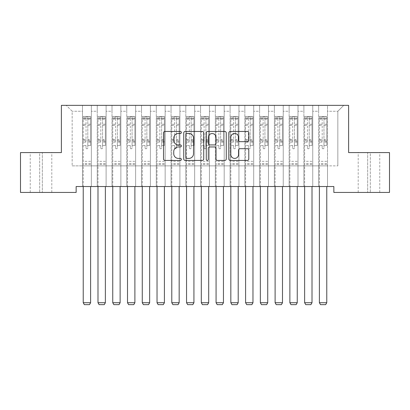 <?xml version="1.0" encoding="UTF-8"?>
<svg xmlns="http://www.w3.org/2000/svg" width="410" height="410" viewBox="0 0 410 410"><rect width="100%" height="100%" fill="white"/><g stroke="black" fill="none" stroke-linecap="round" stroke-linejoin="round"><path stroke-width="0.31" stroke-dasharray="2.05 1.54" d="M181.384 132.471A1.015 1.015 0 0 0 180.369 131.456L164.979 131.456A1.45 1.45 0 0 0 163.528 132.907L163.528 158.983A1.45 1.45 0 0 0 164.979 160.433L180.369 160.433A1.015 1.015 0 0 0 181.384 159.418A1.015 1.015 0 0 0 180.369 158.403L178.381 158.403A4.638 4.638 0 0 1 173.743 153.77L173.743 151.597A4.638 4.638 0 0 1 178.381 146.959L180.369 146.959A1.015 1.015 0 0 0 181.384 145.945A1.015 1.015 0 0 0 180.369 144.93L178.381 144.93A4.638 4.638 0 0 1 173.743 140.297L173.743 138.124A4.638 4.638 0 0 1 178.381 133.486L180.369 133.486A1.015 1.015 0 0 0 181.384 132.471M348.613 105.355L61.387 105.355L61.387 152.587L20.5 152.587L20.5 192.439L76.147 192.439L76.147 186.535L333.853 186.535L333.853 192.439L389.5 192.439L389.5 152.587L348.613 152.587L348.613 105.355M318.652 105.355L343.744 105.355L327.508 105.355L327.508 165.871L337.84 165.871L327.508 165.871L327.508 111.259L337.84 111.259L327.508 111.259L327.508 105.355L327.508 186.535L327.508 105.355L318.652 105.355L318.652 165.871L318.652 111.259L312.748 111.259L318.652 111.259L318.652 105.355L318.652 186.535L327.508 186.535L327.508 165.871L327.508 186.535L318.652 186.535L327.508 186.535L318.652 186.535L318.652 105.355M303.892 105.355L312.748 105.355L312.748 165.871L318.652 165.871L312.748 165.871L312.748 105.355L312.748 186.535L312.748 105.355L297.988 105.355L303.892 105.355L303.892 165.871L303.892 111.259L297.988 111.259L303.892 111.259L303.892 105.355L303.892 186.535L312.748 186.535L312.748 165.871L312.748 186.535L303.892 186.535L312.748 186.535L303.892 186.535L303.892 105.355M289.132 105.355L297.988 105.355L297.988 165.871L303.892 165.871L297.988 165.871L297.988 105.355L297.988 186.535L297.988 105.355L283.228 105.355L289.132 105.355L289.132 165.871L289.132 111.259L283.228 111.259L289.132 111.259L289.132 105.355L289.132 186.535L297.988 186.535L297.988 165.871L297.988 186.535L289.132 186.535L297.988 186.535L289.132 186.535L289.132 105.355M274.372 105.355L283.228 105.355L283.228 165.871L289.132 165.871L283.228 165.871L283.228 105.355L283.228 186.535L283.228 105.355L268.468 105.355L274.372 105.355L274.372 165.871L274.372 111.259L268.468 111.259L274.372 111.259L274.372 105.355L274.372 186.535L283.228 186.535L283.228 165.871L283.228 186.535L274.372 186.535L283.228 186.535L274.372 186.535L274.372 105.355M259.612 105.355L268.468 105.355L268.468 165.871L274.372 165.871L268.468 165.871L268.468 105.355L268.468 186.535L268.468 105.355L253.708 105.355L259.612 105.355L259.612 165.871L259.612 111.259L253.708 111.259L259.612 111.259L259.612 105.355L259.612 186.535L268.468 186.535L268.468 165.871L268.468 186.535L259.612 186.535L268.468 186.535L259.612 186.535L259.612 105.355M244.852 105.355L253.708 105.355L253.708 165.871L259.612 165.871L253.708 165.871L253.708 105.355L253.708 186.535L253.708 105.355L238.948 105.355L244.852 105.355L244.852 165.871L244.852 111.259L238.948 111.259L244.852 111.259L244.852 105.355L244.852 186.535L253.708 186.535L253.708 165.871L253.708 186.535L244.852 186.535L253.708 186.535L244.852 186.535L244.852 105.355M230.092 105.355L238.948 105.355L238.948 165.871L244.852 165.871L238.948 165.871L238.948 105.355L238.948 186.535L238.948 105.355L224.188 105.355L230.092 105.355L230.092 165.871L230.092 111.259L224.188 111.259L230.092 111.259L230.092 105.355L230.092 186.535L238.948 186.535L238.948 165.871L238.948 186.535L230.092 186.535L238.948 186.535L230.092 186.535L230.092 105.355M215.332 105.355L224.188 105.355L224.188 165.871L230.092 165.871L224.188 165.871L224.188 105.355L224.188 186.535L224.188 105.355L209.428 105.355L215.332 105.355L215.332 165.871L215.332 111.259L209.428 111.259L215.332 111.259L215.332 105.355L215.332 186.535L224.188 186.535L224.188 165.871L224.188 186.535L215.332 186.535L224.188 186.535L215.332 186.535L215.332 105.355M200.572 105.355L209.428 105.355L209.428 165.871L215.332 165.871L209.428 165.871L209.428 105.355L209.428 186.535L209.428 105.355L194.668 105.355L200.572 105.355L200.572 165.871L200.572 111.259L194.668 111.259L200.572 111.259L200.572 105.355L200.572 186.535L209.428 186.535L209.428 165.871L209.428 186.535L200.572 186.535L209.428 186.535L200.572 186.535L200.572 105.355M185.812 105.355L194.668 105.355L194.668 165.871L200.572 165.871L194.668 165.871L194.668 105.355L194.668 186.535L194.668 105.355L179.908 105.355L185.812 105.355L185.812 165.871L185.812 111.259L179.908 111.259L185.812 111.259L185.812 105.355L185.812 186.535L194.668 186.535L194.668 165.871L194.668 186.535L185.812 186.535L194.668 186.535L185.812 186.535L185.812 105.355M171.052 105.355L179.908 105.355L179.908 165.871L185.812 165.871L179.908 165.871L179.908 105.355L179.908 186.535L179.908 105.355L165.148 105.355L171.052 105.355L171.052 165.871L171.052 111.259L165.148 111.259L171.052 111.259L171.052 105.355L171.052 186.535L179.908 186.535L179.908 165.871L179.908 186.535L171.052 186.535L179.908 186.535L171.052 186.535L171.052 105.355M156.292 105.355L165.148 105.355L165.148 165.871L171.052 165.871L165.148 165.871L165.148 105.355L165.148 186.535L165.148 105.355L150.388 105.355L156.292 105.355L156.292 165.871L156.292 111.259L150.388 111.259L156.292 111.259L156.292 105.355L156.292 186.535L165.148 186.535L165.148 165.871L165.148 186.535L156.292 186.535L165.148 186.535L156.292 186.535L156.292 105.355M141.532 105.355L150.388 105.355L150.388 165.871L156.292 165.871L150.388 165.871L150.388 105.355L150.388 186.535L150.388 105.355L135.628 105.355L141.532 105.355L141.532 165.871L141.532 111.259L135.628 111.259L141.532 111.259L141.532 105.355L141.532 186.535L150.388 186.535L150.388 165.871L150.388 186.535L141.532 186.535L150.388 186.535L141.532 186.535L141.532 105.355M126.772 105.355L135.628 105.355L135.628 165.871L141.532 165.871L135.628 165.871L135.628 105.355L135.628 186.535L135.628 105.355L120.868 105.355L126.772 105.355L126.772 165.871L126.772 111.259L120.868 111.259L126.772 111.259L126.772 105.355L126.772 186.535L135.628 186.535L135.628 165.871L135.628 186.535L126.772 186.535L135.628 186.535L126.772 186.535L126.772 105.355M112.012 105.355L120.868 105.355L120.868 165.871L126.772 165.871L120.868 165.871L120.868 105.355L120.868 186.535L120.868 105.355L106.108 105.355L112.012 105.355L112.012 165.871L112.012 111.259L106.108 111.259L112.012 111.259L112.012 105.355L112.012 186.535L120.868 186.535L120.868 165.871L120.868 186.535L112.012 186.535L120.868 186.535L112.012 186.535L112.012 105.355M97.252 105.355L106.108 105.355L106.108 165.871L112.012 165.871L106.108 165.871L106.108 105.355L106.108 186.535L106.108 105.355L91.348 105.355L97.252 105.355L97.252 165.871L97.252 111.259L91.348 111.259L97.252 111.259L97.252 105.355L97.252 186.535L106.108 186.535L106.108 165.871L106.108 186.535L97.252 186.535L106.108 186.535L97.252 186.535L97.252 105.355M82.492 105.355L91.348 105.355L91.348 165.871L97.252 165.871L91.348 165.871L91.348 105.355L91.348 186.535L91.348 105.355L66.256 105.355L82.492 105.355L82.492 165.871L82.492 111.259L72.16 111.259L82.492 111.259L82.492 105.355L82.492 186.535L91.348 186.535L91.348 165.871L91.348 186.535L82.492 186.535L91.348 186.535L82.492 186.535L82.492 105.355M337.84 165.871L337.84 111.259L343.744 105.355L337.84 111.259L337.84 165.871M72.16 165.871L82.492 165.871L72.16 165.871L72.16 111.259L66.256 105.355L72.16 111.259L72.16 165.871M370.312 192.439L358.207 192.439L370.312 192.439L370.312 152.587L379.757 152.587L367.657 152.587L370.312 152.587L370.312 192.439M39.688 192.439L51.793 192.439L39.688 192.439L39.688 152.587L30.243 152.587L42.343 152.587L39.688 152.587L39.688 192.439M318.652 165.871L327.508 165.871L318.652 165.871L318.652 186.535L318.652 165.871M303.892 165.871L312.748 165.871L303.892 165.871L303.892 186.535L303.892 165.871M289.132 165.871L297.988 165.871L289.132 165.871L289.132 186.535L289.132 165.871M274.372 165.871L283.228 165.871L274.372 165.871L274.372 186.535L274.372 165.871M259.612 165.871L268.468 165.871L259.612 165.871L259.612 186.535L259.612 165.871M244.852 165.871L253.708 165.871L244.852 165.871L244.852 186.535L244.852 165.871M230.092 165.871L238.948 165.871L230.092 165.871L230.092 186.535L230.092 165.871M215.332 165.871L224.188 165.871L215.332 165.871L215.332 186.535L215.332 165.871M200.572 165.871L209.428 165.871L200.572 165.871L200.572 186.535L200.572 165.871M185.812 165.871L194.668 165.871L185.812 165.871L185.812 186.535L185.812 165.871M171.052 165.871L179.908 165.871L171.052 165.871L171.052 186.535L171.052 165.871M156.292 165.871L165.148 165.871L156.292 165.871L156.292 186.535L156.292 165.871M141.532 165.871L150.388 165.871L141.532 165.871L141.532 186.535L141.532 165.871M126.772 165.871L135.628 165.871L126.772 165.871L126.772 186.535L126.772 165.871M112.012 165.871L120.868 165.871L112.012 165.871L112.012 186.535L112.012 165.871M97.252 165.871L106.108 165.871L97.252 165.871L97.252 186.535L97.252 165.871M82.492 165.871L91.348 165.871L82.492 165.871L82.492 186.535L82.492 165.871M42.343 152.587L51.793 152.587L42.343 152.587L42.343 192.439L42.343 152.587M367.657 152.587L358.207 152.587L367.657 152.587L367.657 192.439L367.657 152.587M203.734 158.983L203.734 132.907A1.45 1.45 0 0 0 202.284 131.456L185.187 131.456A1.45 1.45 0 0 0 183.741 132.907L183.741 158.983A1.45 1.45 0 0 0 185.187 160.433L202.284 160.433A1.45 1.45 0 0 0 203.734 158.983M186.781 133.486A1.015 1.015 0 0 0 185.766 134.5L185.766 157.389A1.015 1.015 0 0 0 186.781 158.403L188.882 158.403A4.638 4.638 0 0 0 193.52 153.77L193.52 138.124A4.638 4.638 0 0 0 188.882 133.486L186.781 133.486M207.716 131.456L224.813 131.456A1.45 1.45 0 0 1 226.258 132.907L226.258 158.983A1.45 1.45 0 0 1 224.813 160.433L217.495 160.433A1.45 1.45 0 0 1 216.049 158.983L216.049 148.41A1.45 1.45 0 0 0 214.599 146.959L209.746 146.959A1.45 1.45 0 0 0 208.295 148.41L208.295 159.418A1.015 1.015 0 0 1 207.281 160.433A1.015 1.015 0 0 1 206.266 159.418L206.266 132.907A1.45 1.45 0 0 1 207.716 131.456M216.049 137.432A3.874 3.874 0 0 0 212.17 133.558A3.874 3.874 0 0 0 208.295 137.432L208.295 143.485A1.45 1.45 0 0 0 209.746 144.93L214.599 144.93A1.45 1.45 0 0 0 216.049 143.485L216.049 137.432M240.024 141.67L247.343 141.67A1.45 1.45 0 0 0 248.788 140.22L248.788 132.907A1.45 1.45 0 0 0 247.343 131.456L230.246 131.456A1.45 1.45 0 0 0 228.795 132.907L228.795 158.983A1.45 1.45 0 0 0 230.246 160.433L247.343 160.433A1.45 1.45 0 0 0 248.788 158.983L248.788 150.147A1.45 1.45 0 0 0 247.343 148.697L240.024 148.697A1.45 1.45 0 0 0 238.574 150.147L238.574 154.529A3.874 3.874 0 0 1 234.699 158.403A3.874 3.874 0 0 1 230.825 154.529L230.825 137.36A3.874 3.874 0 0 1 234.699 133.486A3.874 3.874 0 0 1 238.574 137.36L238.574 140.22A1.45 1.45 0 0 0 240.024 141.67M86.033 147.892A0.887 0.887 0 0 0 86.92 148.779A0.887 0.887 0 0 1 86.033 147.892L86.033 145.499L86.033 147.892M90.574 116.455L89.134 116.455L89.134 118.372L90.61 118.377L90.61 116.455L83.23 116.455L83.23 302.723L90.61 302.723L90.61 186.535M83.23 116.455L83.23 186.535M90.61 118.377L90.61 145.499L87.807 145.499L87.807 147.892A0.887 0.887 0 0 1 86.92 148.779A0.887 0.887 0 0 0 87.807 147.892L87.807 139.472L90.61 139.472M90.61 116.455L90.61 145.499L87.807 145.499L87.807 116.635L86.033 116.635L86.033 141.322L83.23 141.322M89.134 116.455L83.266 116.455M89.134 118.372L84.706 118.372L84.706 116.455M83.23 118.377L90.574 118.372M83.266 118.372L84.706 118.372M83.23 139.472L86.033 139.472L86.033 118.762L87.807 118.762L87.807 139.472M86.033 139.472L86.033 141.322M90.61 164.425L83.23 164.425M83.23 302.723L84.337 304.645L89.503 304.645L90.61 302.723M86.033 118.762L86.033 116.635M87.807 118.762L87.807 116.635M100.793 147.892A0.887 0.887 0 0 0 101.68 148.779A0.887 0.887 0 0 1 100.793 147.892L100.793 145.499L100.793 147.892M105.334 116.455L103.894 116.455L103.894 118.372L105.37 118.377L105.37 116.455L97.99 116.455L97.99 302.723L105.37 302.723L105.37 186.535M97.99 116.455L97.99 186.535M105.37 118.377L105.37 145.499L102.567 145.499L102.567 147.892A0.887 0.887 0 0 1 101.68 148.779A0.887 0.887 0 0 0 102.567 147.892L102.567 139.472L105.37 139.472M105.37 116.455L105.37 145.499L102.567 145.499L102.567 116.635L100.793 116.635L100.793 141.322L97.99 141.322M103.894 116.455L98.026 116.455M103.894 118.372L99.466 118.372L99.466 116.455M97.99 118.377L105.334 118.372M98.026 118.372L99.466 118.372M97.99 139.472L100.793 139.472L100.793 118.762L102.567 118.762L102.567 139.472M100.793 139.472L100.793 141.322M105.37 164.425L97.99 164.425M97.99 302.723L99.097 304.645L104.263 304.645L105.37 302.723M100.793 118.762L100.793 116.635M102.567 118.762L102.567 116.635M115.553 147.892A0.887 0.887 0 0 0 116.44 148.779A0.887 0.887 0 0 1 115.553 147.892L115.553 145.499L115.553 147.892M120.094 116.455L118.654 116.455L118.654 118.372L120.13 118.377L120.13 116.455L112.75 116.455L112.75 302.723L120.13 302.723L120.13 186.535M112.75 116.455L112.75 186.535M120.13 118.377L120.13 145.499L117.327 145.499L117.327 147.892A0.887 0.887 0 0 1 116.44 148.779A0.887 0.887 0 0 0 117.327 147.892L117.327 139.472L120.13 139.472M120.13 116.455L120.13 145.499L117.327 145.499L117.327 116.635L115.553 116.635L115.553 141.322L112.75 141.322M118.654 116.455L112.786 116.455M118.654 118.372L114.226 118.372L114.226 116.455M112.75 118.377L120.094 118.372M112.786 118.372L114.226 118.372M112.75 139.472L115.553 139.472L115.553 118.762L117.327 118.762L117.327 139.472M115.553 139.472L115.553 141.322M120.13 164.425L112.75 164.425M112.75 302.723L113.857 304.645L119.023 304.645L120.13 302.723M115.553 118.762L115.553 116.635M117.327 118.762L117.327 116.635M130.313 147.892A0.887 0.887 0 0 0 131.2 148.779A0.887 0.887 0 0 1 130.313 147.892L130.313 145.499L130.313 147.892M134.854 116.455L133.414 116.455L133.414 118.372L134.89 118.377L134.89 116.455L127.51 116.455L127.51 302.723L134.89 302.723L134.89 186.535M127.51 116.455L127.51 186.535M134.89 118.377L134.89 145.499L132.087 145.499L132.087 147.892A0.887 0.887 0 0 1 131.2 148.779A0.887 0.887 0 0 0 132.087 147.892L132.087 139.472L134.89 139.472M134.89 116.455L134.89 145.499L132.087 145.499L132.087 116.635L130.313 116.635L130.313 141.322L127.51 141.322M133.414 116.455L127.546 116.455M133.414 118.372L128.986 118.372L128.986 116.455M127.51 118.377L134.854 118.372M127.546 118.372L128.986 118.372M127.51 139.472L130.313 139.472L130.313 118.762L132.087 118.762L132.087 139.472M130.313 139.472L130.313 141.322M134.89 164.425L127.51 164.425M127.51 302.723L128.617 304.645L133.783 304.645L134.89 302.723M130.313 118.762L130.313 116.635M132.087 118.762L132.087 116.635M145.073 147.892A0.887 0.887 0 0 0 145.96 148.779A0.887 0.887 0 0 1 145.073 147.892L145.073 145.499L145.073 147.892M149.614 116.455L148.174 116.455L148.174 118.372L149.65 118.377L149.65 116.455L142.27 116.455L142.27 302.723L149.65 302.723L149.65 186.535M142.27 116.455L142.27 186.535M149.65 118.377L149.65 145.499L146.847 145.499L146.847 147.892A0.887 0.887 0 0 1 145.96 148.779A0.887 0.887 0 0 0 146.847 147.892L146.847 139.472L149.65 139.472M149.65 116.455L149.65 145.499L146.847 145.499L146.847 116.635L145.073 116.635L145.073 141.322L142.27 141.322M148.174 116.455L142.306 116.455M148.174 118.372L143.746 118.372L143.746 116.455M142.27 118.377L149.614 118.372M142.306 118.372L143.746 118.372M142.27 139.472L145.073 139.472L145.073 118.762L146.847 118.762L146.847 139.472M145.073 139.472L145.073 141.322M149.65 164.425L142.27 164.425M142.27 302.723L143.377 304.645L148.543 304.645L149.65 302.723M145.073 118.762L145.073 116.635M146.847 118.762L146.847 116.635M159.833 147.892A0.887 0.887 0 0 0 160.72 148.779A0.887 0.887 0 0 1 159.833 147.892L159.833 145.499L159.833 147.892M164.374 116.455L162.934 116.455L162.934 118.372L164.41 118.377L164.41 116.455L157.03 116.455L157.03 302.723L164.41 302.723L164.41 186.535M157.03 116.455L157.03 186.535M164.41 118.377L164.41 145.499L161.607 145.499L161.607 147.892A0.887 0.887 0 0 1 160.72 148.779A0.887 0.887 0 0 0 161.607 147.892L161.607 139.472L164.41 139.472M164.41 116.455L164.41 145.499L161.607 145.499L161.607 116.635L159.833 116.635L159.833 141.322L157.03 141.322M162.934 116.455L157.066 116.455M162.934 118.372L158.506 118.372L158.506 116.455M157.03 118.377L164.374 118.372M157.066 118.372L158.506 118.372M157.03 139.472L159.833 139.472L159.833 118.762L161.607 118.762L161.607 139.472M159.833 139.472L159.833 141.322M164.41 164.425L157.03 164.425M157.03 302.723L158.137 304.645L163.303 304.645L164.41 302.723M159.833 118.762L159.833 116.635M161.607 118.762L161.607 116.635M174.593 147.892A0.887 0.887 0 0 0 175.48 148.779A0.887 0.887 0 0 1 174.593 147.892L174.593 145.499L174.593 147.892M179.134 116.455L177.694 116.455L177.694 118.372L179.17 118.377L179.17 116.455L171.79 116.455L171.79 302.723L179.17 302.723L179.17 186.535M171.79 116.455L171.79 186.535M179.17 118.377L179.17 145.499L176.367 145.499L176.367 147.892A0.887 0.887 0 0 1 175.48 148.779A0.887 0.887 0 0 0 176.367 147.892L176.367 139.472L179.17 139.472M179.17 116.455L179.17 145.499L176.367 145.499L176.367 116.635L174.593 116.635L174.593 141.322L171.79 141.322M177.694 116.455L171.826 116.455M177.694 118.372L173.266 118.372L173.266 116.455M171.79 118.377L179.134 118.372M171.826 118.372L173.266 118.372M171.79 139.472L174.593 139.472L174.593 118.762L176.367 118.762L176.367 139.472M174.593 139.472L174.593 141.322M179.17 164.425L171.79 164.425M171.79 302.723L172.897 304.645L178.063 304.645L179.17 302.723M174.593 118.762L174.593 116.635M176.367 118.762L176.367 116.635M189.353 147.892A0.887 0.887 0 0 0 190.24 148.779A0.887 0.887 0 0 1 189.353 147.892L189.353 145.499L189.353 147.892M193.894 116.455L192.454 116.455L192.454 118.372L193.93 118.377L193.93 116.455L186.55 116.455L186.55 302.723L193.93 302.723L193.93 186.535M186.55 116.455L186.55 186.535M193.93 118.377L193.93 145.499L191.127 145.499L191.127 147.892A0.887 0.887 0 0 1 190.24 148.779A0.887 0.887 0 0 0 191.127 147.892L191.127 139.472L193.93 139.472M193.93 116.455L193.93 145.499L191.127 145.499L191.127 116.635L189.353 116.635L189.353 141.322L186.55 141.322M192.454 116.455L186.586 116.455M192.454 118.372L188.026 118.372L188.026 116.455M186.55 118.377L193.894 118.372M186.586 118.372L188.026 118.372M186.55 139.472L189.353 139.472L189.353 118.762L191.127 118.762L191.127 139.472M189.353 139.472L189.353 141.322M193.93 164.425L186.55 164.425M186.55 302.723L187.657 304.645L192.823 304.645L193.93 302.723M189.353 118.762L189.353 116.635M191.127 118.762L191.127 116.635M204.113 147.892A0.887 0.887 0 0 0 205 148.779A0.887 0.887 0 0 1 204.113 147.892L204.113 145.499L204.113 147.892M208.654 116.455L207.214 116.455L207.214 118.372L208.69 118.377L208.69 116.455L201.31 116.455L201.31 302.723L208.69 302.723L208.69 186.535M201.31 116.455L201.31 186.535M208.69 118.377L208.69 145.499L205.887 145.499L205.887 147.892A0.887 0.887 0 0 1 205 148.779A0.887 0.887 0 0 0 205.887 147.892L205.887 139.472L208.69 139.472M208.69 116.455L208.69 145.499L205.887 145.499L205.887 116.635L204.113 116.635L204.113 141.322L201.31 141.322M207.214 116.455L201.346 116.455M207.214 118.372L202.786 118.372L202.786 116.455M201.31 118.377L208.654 118.372M201.346 118.372L202.786 118.372M201.31 139.472L204.113 139.472L204.113 118.762L205.887 118.762L205.887 139.472M204.113 139.472L204.113 141.322M208.69 164.425L201.31 164.425M201.31 302.723L202.417 304.645L207.583 304.645L208.69 302.723M204.113 118.762L204.113 116.635M205.887 118.762L205.887 116.635M218.873 147.892A0.887 0.887 0 0 0 219.76 148.779A0.887 0.887 0 0 1 218.873 147.892L218.873 145.499L218.873 147.892M223.414 116.455L221.974 116.455L221.974 118.372L223.45 118.377L223.45 116.455L216.07 116.455L216.07 302.723L223.45 302.723L223.45 186.535M216.07 116.455L216.07 186.535M223.45 118.377L223.45 145.499L220.647 145.499L220.647 147.892A0.887 0.887 0 0 1 219.76 148.779A0.887 0.887 0 0 0 220.647 147.892L220.647 139.472L223.45 139.472M223.45 116.455L223.45 145.499L220.647 145.499L220.647 116.635L218.873 116.635L218.873 141.322L216.07 141.322M221.974 116.455L216.106 116.455M221.974 118.372L217.546 118.372L217.546 116.455M216.07 118.377L223.414 118.372M216.106 118.372L217.546 118.372M216.07 139.472L218.873 139.472L218.873 118.762L220.647 118.762L220.647 139.472M218.873 139.472L218.873 141.322M223.45 164.425L216.07 164.425M216.07 302.723L217.177 304.645L222.343 304.645L223.45 302.723M218.873 118.762L218.873 116.635M220.647 118.762L220.647 116.635M233.633 147.892A0.887 0.887 0 0 0 234.52 148.779A0.887 0.887 0 0 1 233.633 147.892L233.633 145.499L233.633 147.892M238.174 116.455L236.734 116.455L236.734 118.372L238.21 118.377L238.21 116.455L230.83 116.455L230.83 302.723L238.21 302.723L238.21 186.535M230.83 116.455L230.83 186.535M238.21 118.377L238.21 145.499L235.407 145.499L235.407 147.892A0.887 0.887 0 0 1 234.52 148.779A0.887 0.887 0 0 0 235.407 147.892L235.407 139.472L238.21 139.472M238.21 116.455L238.21 145.499L235.407 145.499L235.407 116.635L233.633 116.635L233.633 141.322L230.83 141.322M236.734 116.455L230.866 116.455M236.734 118.372L232.306 118.372L232.306 116.455M230.83 118.377L238.174 118.372M230.866 118.372L232.306 118.372M230.83 139.472L233.633 139.472L233.633 118.762L235.407 118.762L235.407 139.472M233.633 139.472L233.633 141.322M238.21 164.425L230.83 164.425M230.83 302.723L231.937 304.645L237.103 304.645L238.21 302.723M233.633 118.762L233.633 116.635M235.407 118.762L235.407 116.635M248.393 147.892A0.887 0.887 0 0 0 249.28 148.779A0.887 0.887 0 0 1 248.393 147.892L248.393 145.499L248.393 147.892M252.934 116.455L251.494 116.455L251.494 118.372L252.97 118.377L252.97 116.455L245.59 116.455L245.59 302.723L252.97 302.723L252.97 186.535M245.59 116.455L245.59 186.535M252.97 118.377L252.97 145.499L250.167 145.499L250.167 147.892A0.887 0.887 0 0 1 249.28 148.779A0.887 0.887 0 0 0 250.167 147.892L250.167 139.472L252.97 139.472M252.97 116.455L252.97 145.499L250.167 145.499L250.167 116.635L248.393 116.635L248.393 141.322L245.59 141.322M251.494 116.455L245.626 116.455M251.494 118.372L247.066 118.372L247.066 116.455M245.59 118.377L252.934 118.372M245.626 118.372L247.066 118.372M245.59 139.472L248.393 139.472L248.393 118.762L250.167 118.762L250.167 139.472M248.393 139.472L248.393 141.322M252.97 164.425L245.59 164.425M245.59 302.723L246.697 304.645L251.863 304.645L252.97 302.723M248.393 118.762L248.393 116.635M250.167 118.762L250.167 116.635M263.153 147.892A0.887 0.887 0 0 0 264.04 148.779A0.887 0.887 0 0 1 263.153 147.892L263.153 145.499L263.153 147.892M267.694 116.455L266.254 116.455L266.254 118.372L267.73 118.377L267.73 116.455L260.35 116.455L260.35 302.723L267.73 302.723L267.73 186.535M260.35 116.455L260.35 186.535M267.73 118.377L267.73 145.499L264.927 145.499L264.927 147.892A0.887 0.887 0 0 1 264.04 148.779A0.887 0.887 0 0 0 264.927 147.892L264.927 139.472L267.73 139.472M267.73 116.455L267.73 145.499L264.927 145.499L264.927 116.635L263.153 116.635L263.153 141.322L260.35 141.322M266.254 116.455L260.386 116.455M266.254 118.372L261.826 118.372L261.826 116.455M260.35 118.377L267.694 118.372M260.386 118.372L261.826 118.372M260.35 139.472L263.153 139.472L263.153 118.762L264.927 118.762L264.927 139.472M263.153 139.472L263.153 141.322M267.73 164.425L260.35 164.425M260.35 302.723L261.457 304.645L266.623 304.645L267.73 302.723M263.153 118.762L263.153 116.635M264.927 118.762L264.927 116.635M277.913 147.892A0.887 0.887 0 0 0 278.8 148.779A0.887 0.887 0 0 1 277.913 147.892L277.913 145.499L277.913 147.892M282.454 116.455L281.014 116.455L281.014 118.372L282.49 118.377L282.49 116.455L275.11 116.455L275.11 302.723L282.49 302.723L282.49 186.535M275.11 116.455L275.11 186.535M282.49 118.377L282.49 145.499L279.687 145.499L279.687 147.892A0.887 0.887 0 0 1 278.8 148.779A0.887 0.887 0 0 0 279.687 147.892L279.687 139.472L282.49 139.472M282.49 116.455L282.49 145.499L279.687 145.499L279.687 116.635L277.913 116.635L277.913 141.322L275.11 141.322M281.014 116.455L275.146 116.455M281.014 118.372L276.586 118.372L276.586 116.455M275.11 118.377L282.454 118.372M275.146 118.372L276.586 118.372M275.11 139.472L277.913 139.472L277.913 118.762L279.687 118.762L279.687 139.472M277.913 139.472L277.913 141.322M282.49 164.425L275.11 164.425M275.11 302.723L276.217 304.645L281.383 304.645L282.49 302.723M277.913 118.762L277.913 116.635M279.687 118.762L279.687 116.635M292.673 147.892A0.887 0.887 0 0 0 293.56 148.779A0.887 0.887 0 0 1 292.673 147.892L292.673 145.499L292.673 147.892M297.214 116.455L295.774 116.455L295.774 118.372L297.25 118.377L297.25 116.455L289.87 116.455L289.87 302.723L297.25 302.723L297.25 186.535M289.87 116.455L289.87 186.535M297.25 118.377L297.25 145.499L294.447 145.499L294.447 147.892A0.887 0.887 0 0 1 293.56 148.779A0.887 0.887 0 0 0 294.447 147.892L294.447 139.472L297.25 139.472M297.25 116.455L297.25 145.499L294.447 145.499L294.447 116.635L292.673 116.635L292.673 141.322L289.87 141.322M295.774 116.455L289.906 116.455M295.774 118.372L291.346 118.372L291.346 116.455M289.87 118.377L297.214 118.372M289.906 118.372L291.346 118.372M289.87 139.472L292.673 139.472L292.673 118.762L294.447 118.762L294.447 139.472M292.673 139.472L292.673 141.322M297.25 164.425L289.87 164.425M289.87 302.723L290.977 304.645L296.143 304.645L297.25 302.723M292.673 118.762L292.673 116.635M294.447 118.762L294.447 116.635M307.433 147.892A0.887 0.887 0 0 0 308.32 148.779A0.887 0.887 0 0 1 307.433 147.892L307.433 145.499L307.433 147.892M311.974 116.455L310.534 116.455L310.534 118.372L312.01 118.377L312.01 116.455L304.63 116.455L304.63 302.723L312.01 302.723L312.01 186.535M304.63 116.455L304.63 186.535M312.01 118.377L312.01 145.499L309.207 145.499L309.207 147.892A0.887 0.887 0 0 1 308.32 148.779A0.887 0.887 0 0 0 309.207 147.892L309.207 139.472L312.01 139.472M312.01 116.455L312.01 145.499L309.207 145.499L309.207 116.635L307.433 116.635L307.433 141.322L304.63 141.322M310.534 116.455L304.666 116.455M310.534 118.372L306.106 118.372L306.106 116.455M304.63 118.377L311.974 118.372M304.666 118.372L306.106 118.372M304.63 139.472L307.433 139.472L307.433 118.762L309.207 118.762L309.207 139.472M307.433 139.472L307.433 141.322M312.01 164.425L304.63 164.425M304.63 302.723L305.737 304.645L310.903 304.645L312.01 302.723M307.433 118.762L307.433 116.635M309.207 118.762L309.207 116.635M322.193 147.892A0.887 0.887 0 0 0 323.08 148.779A0.887 0.887 0 0 1 322.193 147.892L322.193 145.499L322.193 147.892M326.734 116.455L325.294 116.455L325.294 118.372L326.77 118.377L326.77 116.455L319.39 116.455L319.39 302.723L326.77 302.723L326.77 186.535M319.39 116.455L319.39 186.535M326.77 118.377L326.77 145.499L323.967 145.499L323.967 147.892A0.887 0.887 0 0 1 323.08 148.779A0.887 0.887 0 0 0 323.967 147.892L323.967 139.472L326.77 139.472M326.77 116.455L326.77 145.499L323.967 145.499L323.967 116.635L322.193 116.635L322.193 141.322L319.39 141.322M325.294 116.455L319.426 116.455M325.294 118.372L320.866 118.372L320.866 116.455M319.39 118.377L326.734 118.372M319.426 118.372L320.866 118.372M319.39 139.472L322.193 139.472L322.193 118.762L323.967 118.762L323.967 139.472M322.193 139.472L322.193 141.322M326.77 164.425L319.39 164.425M319.39 302.723L320.497 304.645L325.663 304.645L326.77 302.723M322.193 118.762L322.193 116.635M323.967 118.762L323.967 116.635M86.033 124.25L83.23 124.25M83.23 125.306L86.033 125.306M86.033 145.499L83.23 145.499L86.033 145.499M90.61 161.325L83.23 161.325M86.033 142.157L83.23 142.157M90.61 142.157L87.807 142.157M83.23 140.312L86.033 140.312M87.807 140.312L90.61 140.312M90.61 141.322L87.807 141.322M90.61 124.25L87.807 124.25M87.807 125.306L90.61 125.306M86.033 118.218L83.23 118.218M83.23 119.274L86.033 119.274M90.61 118.218L87.807 118.218M87.807 119.274L90.61 119.274M90.61 163.595L83.23 163.595M100.793 124.25L97.99 124.25M97.99 125.306L100.793 125.306M100.793 145.499L97.99 145.499L100.793 145.499M105.37 161.325L97.99 161.325M100.793 142.157L97.99 142.157M105.37 142.157L102.567 142.157M97.99 140.312L100.793 140.312M102.567 140.312L105.37 140.312M105.37 141.322L102.567 141.322M105.37 124.25L102.567 124.25M102.567 125.306L105.37 125.306M100.793 118.218L97.99 118.218M97.99 119.274L100.793 119.274M105.37 118.218L102.567 118.218M102.567 119.274L105.37 119.274M105.37 163.595L97.99 163.595M115.553 124.25L112.75 124.25M112.75 125.306L115.553 125.306M115.553 145.499L112.75 145.499L115.553 145.499M120.13 161.325L112.75 161.325M115.553 142.157L112.75 142.157M120.13 142.157L117.327 142.157M112.75 140.312L115.553 140.312M117.327 140.312L120.13 140.312M120.13 141.322L117.327 141.322M120.13 124.25L117.327 124.25M117.327 125.306L120.13 125.306M115.553 118.218L112.75 118.218M112.75 119.274L115.553 119.274M120.13 118.218L117.327 118.218M117.327 119.274L120.13 119.274M120.13 163.595L112.75 163.595M130.313 124.25L127.51 124.25M127.51 125.306L130.313 125.306M130.313 145.499L127.51 145.499L130.313 145.499M134.89 161.325L127.51 161.325M130.313 142.157L127.51 142.157M134.89 142.157L132.087 142.157M127.51 140.312L130.313 140.312M132.087 140.312L134.89 140.312M134.89 141.322L132.087 141.322M134.89 124.25L132.087 124.25M132.087 125.306L134.89 125.306M130.313 118.218L127.51 118.218M127.51 119.274L130.313 119.274M134.89 118.218L132.087 118.218M132.087 119.274L134.89 119.274M134.89 163.595L127.51 163.595M145.073 124.25L142.27 124.25M142.27 125.306L145.073 125.306M145.073 145.499L142.27 145.499L145.073 145.499M149.65 161.325L142.27 161.325M145.073 142.157L142.27 142.157M149.65 142.157L146.847 142.157M142.27 140.312L145.073 140.312M146.847 140.312L149.65 140.312M149.65 141.322L146.847 141.322M149.65 124.25L146.847 124.25M146.847 125.306L149.65 125.306M145.073 118.218L142.27 118.218M142.27 119.274L145.073 119.274M149.65 118.218L146.847 118.218M146.847 119.274L149.65 119.274M149.65 163.595L142.27 163.595M159.833 124.25L157.03 124.25M157.03 125.306L159.833 125.306M159.833 145.499L157.03 145.499L159.833 145.499M164.41 161.325L157.03 161.325M159.833 142.157L157.03 142.157M164.41 142.157L161.607 142.157M157.03 140.312L159.833 140.312M161.607 140.312L164.41 140.312M164.41 141.322L161.607 141.322M164.41 124.25L161.607 124.25M161.607 125.306L164.41 125.306M159.833 118.218L157.03 118.218M157.03 119.274L159.833 119.274M164.41 118.218L161.607 118.218M161.607 119.274L164.41 119.274M164.41 163.595L157.03 163.595M174.593 124.25L171.79 124.25M171.79 125.306L174.593 125.306M174.593 145.499L171.79 145.499L174.593 145.499M179.17 161.325L171.79 161.325M174.593 142.157L171.79 142.157M179.17 142.157L176.367 142.157M171.79 140.312L174.593 140.312M176.367 140.312L179.17 140.312M179.17 141.322L176.367 141.322M179.17 124.25L176.367 124.25M176.367 125.306L179.17 125.306M174.593 118.218L171.79 118.218M171.79 119.274L174.593 119.274M179.17 118.218L176.367 118.218M176.367 119.274L179.17 119.274M179.17 163.595L171.79 163.595M189.353 124.25L186.55 124.25M186.55 125.306L189.353 125.306M189.353 145.499L186.55 145.499L189.353 145.499M193.93 161.325L186.55 161.325M189.353 142.157L186.55 142.157M193.93 142.157L191.127 142.157M186.55 140.312L189.353 140.312M191.127 140.312L193.93 140.312M193.93 141.322L191.127 141.322M193.93 124.25L191.127 124.25M191.127 125.306L193.93 125.306M189.353 118.218L186.55 118.218M186.55 119.274L189.353 119.274M193.93 118.218L191.127 118.218M191.127 119.274L193.93 119.274M193.93 163.595L186.55 163.595M204.113 124.25L201.31 124.25M201.31 125.306L204.113 125.306M204.113 145.499L201.31 145.499L204.113 145.499M208.69 161.325L201.31 161.325M204.113 142.157L201.31 142.157M208.69 142.157L205.887 142.157M201.31 140.312L204.113 140.312M205.887 140.312L208.69 140.312M208.69 141.322L205.887 141.322M208.69 124.25L205.887 124.25M205.887 125.306L208.69 125.306M204.113 118.218L201.31 118.218M201.31 119.274L204.113 119.274M208.69 118.218L205.887 118.218M205.887 119.274L208.69 119.274M208.69 163.595L201.31 163.595M218.873 124.25L216.07 124.25M216.07 125.306L218.873 125.306M218.873 145.499L216.07 145.499L218.873 145.499M223.45 161.325L216.07 161.325M218.873 142.157L216.07 142.157M223.45 142.157L220.647 142.157M216.07 140.312L218.873 140.312M220.647 140.312L223.45 140.312M223.45 141.322L220.647 141.322M223.45 124.25L220.647 124.25M220.647 125.306L223.45 125.306M218.873 118.218L216.07 118.218M216.07 119.274L218.873 119.274M223.45 118.218L220.647 118.218M220.647 119.274L223.45 119.274M223.45 163.595L216.07 163.595M233.633 124.25L230.83 124.25M230.83 125.306L233.633 125.306M233.633 145.499L230.83 145.499L233.633 145.499M238.21 161.325L230.83 161.325M233.633 142.157L230.83 142.157M238.21 142.157L235.407 142.157M230.83 140.312L233.633 140.312M235.407 140.312L238.21 140.312M238.21 141.322L235.407 141.322M238.21 124.25L235.407 124.25M235.407 125.306L238.21 125.306M233.633 118.218L230.83 118.218M230.83 119.274L233.633 119.274M238.21 118.218L235.407 118.218M235.407 119.274L238.21 119.274M238.21 163.595L230.83 163.595M248.393 124.25L245.59 124.25M245.59 125.306L248.393 125.306M248.393 145.499L245.59 145.499L248.393 145.499M252.97 161.325L245.59 161.325M248.393 142.157L245.59 142.157M252.97 142.157L250.167 142.157M245.59 140.312L248.393 140.312M250.167 140.312L252.97 140.312M252.97 141.322L250.167 141.322M252.97 124.25L250.167 124.25M250.167 125.306L252.97 125.306M248.393 118.218L245.59 118.218M245.59 119.274L248.393 119.274M252.97 118.218L250.167 118.218M250.167 119.274L252.97 119.274M252.97 163.595L245.59 163.595M263.153 124.25L260.35 124.25M260.35 125.306L263.153 125.306M263.153 145.499L260.35 145.499L263.153 145.499M267.73 161.325L260.35 161.325M263.153 142.157L260.35 142.157M267.73 142.157L264.927 142.157M260.35 140.312L263.153 140.312M264.927 140.312L267.73 140.312M267.73 141.322L264.927 141.322M267.73 124.25L264.927 124.25M264.927 125.306L267.73 125.306M263.153 118.218L260.35 118.218M260.35 119.274L263.153 119.274M267.73 118.218L264.927 118.218M264.927 119.274L267.73 119.274M267.73 163.595L260.35 163.595M277.913 124.25L275.11 124.25M275.11 125.306L277.913 125.306M277.913 145.499L275.11 145.499L277.913 145.499M282.49 161.325L275.11 161.325M277.913 142.157L275.11 142.157M282.49 142.157L279.687 142.157M275.11 140.312L277.913 140.312M279.687 140.312L282.49 140.312M282.49 141.322L279.687 141.322M282.49 124.25L279.687 124.25M279.687 125.306L282.49 125.306M277.913 118.218L275.11 118.218M275.11 119.274L277.913 119.274M282.49 118.218L279.687 118.218M279.687 119.274L282.49 119.274M282.49 163.595L275.11 163.595M292.673 124.25L289.87 124.25M289.87 125.306L292.673 125.306M292.673 145.499L289.87 145.499L292.673 145.499M297.25 161.325L289.87 161.325M292.673 142.157L289.87 142.157M297.25 142.157L294.447 142.157M289.87 140.312L292.673 140.312M294.447 140.312L297.25 140.312M297.25 141.322L294.447 141.322M297.25 124.25L294.447 124.25M294.447 125.306L297.25 125.306M292.673 118.218L289.87 118.218M289.87 119.274L292.673 119.274M297.25 118.218L294.447 118.218M294.447 119.274L297.25 119.274M297.25 163.595L289.87 163.595M307.433 124.25L304.63 124.25M304.63 125.306L307.433 125.306M307.433 145.499L304.63 145.499L307.433 145.499M312.01 161.325L304.63 161.325M307.433 142.157L304.63 142.157M312.01 142.157L309.207 142.157M304.63 140.312L307.433 140.312M309.207 140.312L312.01 140.312M312.01 141.322L309.207 141.322M312.01 124.25L309.207 124.25M309.207 125.306L312.01 125.306M307.433 118.218L304.63 118.218M304.63 119.274L307.433 119.274M312.01 118.218L309.207 118.218M309.207 119.274L312.01 119.274M312.01 163.595L304.63 163.595M322.193 124.25L319.39 124.25M319.39 125.306L322.193 125.306M322.193 145.499L319.39 145.499L322.193 145.499M326.77 161.325L319.39 161.325M322.193 142.157L319.39 142.157M326.77 142.157L323.967 142.157M319.39 140.312L322.193 140.312M323.967 140.312L326.77 140.312M326.77 141.322L323.967 141.322M326.77 124.25L323.967 124.25M323.967 125.306L326.77 125.306M322.193 118.218L319.39 118.218M319.39 119.274L322.193 119.274M326.77 118.218L323.967 118.218M323.967 119.274L326.77 119.274M326.77 163.595L319.39 163.595M30.243 192.439L30.243 152.587M51.793 192.439L51.793 152.587M379.757 192.439L379.757 152.587M358.207 192.439L358.207 152.587"/><path stroke-width="0.61" d="M181.384 132.471A1.015 1.015 0 0 0 180.369 131.456L164.979 131.456A1.45 1.45 0 0 0 163.528 132.907L163.528 158.983A1.45 1.45 0 0 0 164.979 160.433L180.369 160.433A1.015 1.015 0 0 0 181.384 159.418A1.015 1.015 0 0 0 180.369 158.403L178.381 158.403A4.638 4.638 0 0 1 173.743 153.77L173.743 151.597A4.638 4.638 0 0 1 178.381 146.959L180.369 146.959A1.015 1.015 0 0 0 181.384 145.945A1.015 1.015 0 0 0 180.369 144.93L178.381 144.93A4.638 4.638 0 0 1 173.743 140.297L173.743 138.124A4.638 4.638 0 0 1 178.381 133.486L180.369 133.486A1.015 1.015 0 0 0 181.384 132.471M247.343 141.67A1.45 1.45 0 0 0 248.788 140.22L248.788 132.907A1.45 1.45 0 0 0 247.343 131.456L230.246 131.456A1.45 1.45 0 0 0 228.795 132.907L228.795 158.983A1.45 1.45 0 0 0 230.246 160.433L247.343 160.433A1.45 1.45 0 0 0 248.788 158.983L248.788 150.147A1.45 1.45 0 0 0 247.343 148.697L240.024 148.697A1.45 1.45 0 0 0 238.574 150.147L238.574 154.529A3.874 3.874 0 0 1 234.699 158.403A3.874 3.874 0 0 1 230.825 154.529L230.825 137.36A3.874 3.874 0 0 1 234.699 133.486A3.874 3.874 0 0 1 238.574 137.36L238.574 140.22A1.45 1.45 0 0 0 240.024 141.67L247.343 141.67M333.853 186.535L76.147 186.535L76.147 192.439L20.5 192.439L20.5 152.587L61.387 152.587L61.387 105.355L348.613 105.355L348.613 152.587L389.5 152.587L389.5 192.439L333.853 192.439L333.853 186.535M203.734 132.907A1.45 1.45 0 0 0 202.284 131.456L185.187 131.456A1.45 1.45 0 0 0 183.741 132.907L183.741 158.983A1.45 1.45 0 0 0 185.187 160.433L202.284 160.433A1.45 1.45 0 0 0 203.734 158.983L203.734 132.907M207.716 131.456L224.813 131.456A1.45 1.45 0 0 1 226.258 132.907L226.258 158.983A1.45 1.45 0 0 1 224.813 160.433L217.495 160.433A1.45 1.45 0 0 1 216.049 158.983L216.049 148.41A1.45 1.45 0 0 0 214.599 146.959L209.746 146.959A1.45 1.45 0 0 0 208.295 148.41L208.295 159.418A1.015 1.015 0 0 1 207.281 160.433A1.015 1.015 0 0 1 206.266 159.418L206.266 132.907A1.45 1.45 0 0 1 207.716 131.456M186.781 133.486A1.015 1.015 0 0 0 185.766 134.5L185.766 157.389A1.015 1.015 0 0 0 186.781 158.403L188.882 158.403A4.638 4.638 0 0 0 193.52 153.77L193.52 138.124A4.638 4.638 0 0 0 188.882 133.486L186.781 133.486M216.049 137.432A3.874 3.874 0 0 0 212.17 133.558A3.874 3.874 0 0 0 208.295 137.432L208.295 143.485A1.45 1.45 0 0 0 209.746 144.93L214.599 144.93A1.45 1.45 0 0 0 216.049 143.485L216.049 137.432M90.61 186.535L90.61 302.723L83.23 302.723L83.23 186.535M90.61 302.723L89.503 304.645L84.337 304.645L83.23 302.723M105.37 186.535L105.37 302.723L97.99 302.723L97.99 186.535M105.37 302.723L104.263 304.645L99.097 304.645L97.99 302.723M120.13 186.535L120.13 302.723L112.75 302.723L112.75 186.535M120.13 302.723L119.023 304.645L113.857 304.645L112.75 302.723M134.89 186.535L134.89 302.723L127.51 302.723L127.51 186.535M134.89 302.723L133.783 304.645L128.617 304.645L127.51 302.723M149.65 186.535L149.65 302.723L142.27 302.723L142.27 186.535M149.65 302.723L148.543 304.645L143.377 304.645L142.27 302.723M164.41 186.535L164.41 302.723L157.03 302.723L157.03 186.535M164.41 302.723L163.303 304.645L158.137 304.645L157.03 302.723M179.17 186.535L179.17 302.723L171.79 302.723L171.79 186.535M179.17 302.723L178.063 304.645L172.897 304.645L171.79 302.723M193.93 186.535L193.93 302.723L186.55 302.723L186.55 186.535M193.93 302.723L192.823 304.645L187.657 304.645L186.55 302.723M208.69 186.535L208.69 302.723L201.31 302.723L201.31 186.535M208.69 302.723L207.583 304.645L202.417 304.645L201.31 302.723M223.45 186.535L223.45 302.723L216.07 302.723L216.07 186.535M223.45 302.723L222.343 304.645L217.177 304.645L216.07 302.723M238.21 186.535L238.21 302.723L230.83 302.723L230.83 186.535M238.21 302.723L237.103 304.645L231.937 304.645L230.83 302.723M252.97 186.535L252.97 302.723L245.59 302.723L245.59 186.535M252.97 302.723L251.863 304.645L246.697 304.645L245.59 302.723M267.73 186.535L267.73 302.723L260.35 302.723L260.35 186.535M267.73 302.723L266.623 304.645L261.457 304.645L260.35 302.723M282.49 186.535L282.49 302.723L275.11 302.723L275.11 186.535M282.49 302.723L281.383 304.645L276.217 304.645L275.11 302.723M297.25 186.535L297.25 302.723L289.87 302.723L289.87 186.535M297.25 302.723L296.143 304.645L290.977 304.645L289.87 302.723M312.01 186.535L312.01 302.723L304.63 302.723L304.63 186.535M312.01 302.723L310.903 304.645L305.737 304.645L304.63 302.723M326.77 186.535L326.77 302.723L319.39 302.723L319.39 186.535M326.77 302.723L325.663 304.645L320.497 304.645L319.39 302.723"/></g></svg>
